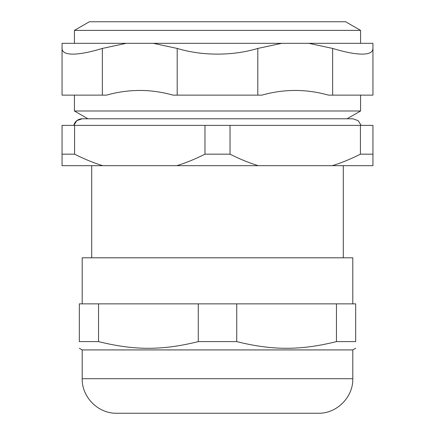 <?xml version="1.0" encoding="UTF-8"?>
<svg xmlns="http://www.w3.org/2000/svg" width="435" height="435" viewBox="0 0 435 435"><rect width="100%" height="100%" fill="white"/><g stroke="black" fill="none" stroke-linecap="round" stroke-linejoin="round"><path stroke-width="0.65" d="M62.053 43.315L126.275 43.315L102.355 48.432C89.909 52.205 80.078 54.098 72.852 54.114C65.761 54.098 62.161 52.205 62.053 48.432L62.053 43.315M153.278 43.315L281.722 43.315L257.803 48.432C245.253 52.205 231.817 54.098 217.5 54.114C203.183 54.098 189.747 52.205 177.197 48.432L153.278 43.315L126.275 43.315M308.725 43.315L372.947 43.315L372.947 48.432C372.838 52.205 369.239 54.098 362.148 54.114C354.922 54.098 345.091 52.205 332.644 48.432L308.725 43.315L281.722 43.315M362.148 54.114C369.239 54.098 372.838 52.205 372.947 48.432L372.947 95.135L372.947 48.432M177.197 48.432L177.197 95.135L173.021 95.135C150.858 88.892 128.695 88.892 106.531 95.135L62.053 95.135L62.053 48.432C62.161 52.205 65.761 54.098 72.852 54.114M177.197 95.135L257.803 95.135L257.803 48.432M332.644 48.432L332.644 95.135L372.947 95.135C372.947 88.892 372.947 88.892 372.947 95.135C372.947 88.892 372.947 88.892 372.947 95.135M257.803 95.135L261.979 95.135C284.142 88.892 306.305 88.892 328.469 95.135L332.644 95.135M74.428 43.315L74.428 30.385L360.571 30.385L360.571 43.315M82.204 303.858L82.204 257.803L352.796 257.803L352.796 303.858M336.451 341.611L355.678 341.611C355.678 350.523 355.678 350.523 355.678 341.611C355.678 350.523 355.678 350.523 355.678 341.611L355.678 303.858L336.451 303.858L336.451 341.611C300.514 350.523 272.663 350.523 236.727 341.611L236.727 303.858L336.451 303.858M98.549 341.611L98.549 303.858L198.273 303.858L198.273 341.611C162.337 350.523 134.486 350.523 98.549 341.611L79.322 341.611C79.322 350.523 79.322 350.523 79.322 341.611C79.322 350.523 79.322 350.523 79.322 341.611L79.322 303.858L98.549 303.858M198.273 303.858L236.727 303.858M198.273 341.611L236.727 341.611M352.796 378.706L82.204 378.706C81.726 397.16 98.283 413.723 116.749 413.25L318.251 413.25C336.717 413.723 353.274 397.16 352.796 378.706L352.796 349.919L355.678 348.256M82.204 378.706L82.204 349.919L352.796 349.919M73.809 125.383A8.635 8.635 -90 0 1 82.204 118.777L76.865 120.625L73.809 125.383M74.575 125.383L62.053 125.383L62.053 165.686L102.796 165.686C93.715 162.907 84.308 159.069 74.575 154.169L74.575 125.383L204.977 125.383L204.977 154.169C195.244 159.069 185.837 162.907 176.751 165.686L102.796 165.686M230.023 154.169L230.023 125.383L360.425 125.383L360.425 154.169C350.692 159.069 341.285 162.907 332.204 165.686L258.249 165.686C249.163 162.907 239.756 159.069 230.023 154.169L204.977 154.169M332.204 165.686L372.947 165.686L372.947 125.383L360.425 125.383M204.977 125.383L230.023 125.383M360.425 154.169L372.947 154.169M62.053 154.169L74.575 154.169M176.751 165.686L258.249 165.686M87.919 118.777L74.428 110.99L360.571 110.99L360.571 95.135M74.428 30.385L89.387 21.75L345.613 21.75L360.571 30.385M102.355 95.135L102.355 48.432M82.204 349.919L79.322 348.256M361.191 125.383L358.135 120.625L352.796 118.777L347.081 118.777L360.571 110.99M352.796 118.777L82.204 118.777M74.428 110.99L74.428 95.135M343.297 257.803L343.297 165.686M91.703 257.803L91.703 165.686"/></g></svg>
